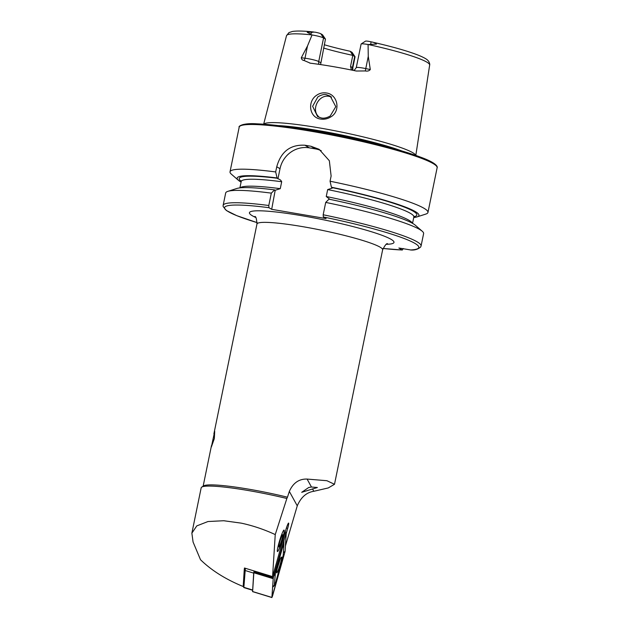 <?xml version="1.0" encoding="UTF-8"?>
<svg xmlns="http://www.w3.org/2000/svg" width="629" height="629" viewBox="0 0 629 629"><rect width="100%" height="100%" fill="white"/><g stroke="black" fill="none" stroke-linecap="round" stroke-linejoin="round"><path stroke-width="0.94" d="M330.752 116.931C327.56 118.897 324.179 119.604 320.609 119.054C309.437 117.765 307.023 101.701 316.521 95.333C319.524 93.234 322.803 92.455 326.372 92.982C337.726 94.342 341.115 111.168 330.752 116.931M321.301 117.945C323.849 118.551 326.813 117.914 330.194 116.035L335.8 106.663L330.256 96.135L326.475 94.735C324.422 94.035 321.553 94.743 317.873 96.866L312.621 106.293L317.606 116.601L321.301 117.945M308.76 487.467L301.708 492.31L317.37 487.522L311.465 487.011L308.76 487.467M214.332 438.578L214.709 431.345L211.344 447.03L214.332 438.578M286.234 533.494L287.681 528.391A6.738 0.684 107 0 0 288.609 523.076A6.738 0.684 107 0 0 286.171 528.682A6.738 0.684 107 0 0 285.59 530.648L272.577 576.612L275.243 534.579C264.062 529.406 252.701 525.585 241.143 523.124L223.72 520.733L207.987 521.527L196.791 525.891L191.869 533.156L193.072 542.017L200.509 559.716C211.454 570.417 225.709 579.364 243.274 586.558L243.289 586.511M275.243 534.579L286.855 498.49A65.746 7.092 -168.4 0 0 247.85 490.455A65.746 7.092 -168.4 0 0 201.712 487.121A65.746 7.092 -168.4 0 0 201.178 487.797L191.869 533.156M281.533 542.206A11.228 1.14 107 0 0 284.049 530.082A11.228 1.14 107 0 0 279.999 539.43A11.228 1.14 107 0 0 277.475 551.554A11.228 1.14 107 0 0 281.533 542.206M354.08 70.558L356.266 67.633L361.109 44.054A9.05 0.975 11.6 0 1 361.18 43.959A9.05 0.975 11.6 0 1 367.533 44.423A9.05 0.975 11.6 0 1 368.083 44.517L368.264 56.366L370.3 69.544C369.121 70.92 367.454 71.384 365.307 70.943L356.344 71.03A74.497 8.035 11.6 0 0 332.23 66.446A74.497 8.035 11.6 0 0 310.341 63.183L304.051 60.494A4.489 2.705 96.9 0 0 304.986 58.222L301.291 57.774C301.535 59.385 302.455 60.298 304.051 60.494M331.569 97.055L329.226 96.379C319.501 94.161 311.607 107.85 317.511 115.469L319.249 117.395M263.748 124.204A77.681 8.381 11.6 0 1 318.683 127.781A77.681 8.381 11.6 0 1 415.714 155.402M329.997 199.424L326.247 196.515L327.67 189.581L332.324 188.102L331.436 187.23L330.06 181.223L331.121 176.041L329.344 160.741L319.131 149.309L310.962 146.258A101.033 10.905 -168.4 0 0 307.927 145.739A101.033 10.905 -168.4 0 0 304.916 145.228C290.378 144.434 280.99 151.605 276.744 166.764L275.675 171.945L277.059 177.96L277.939 178.825C279.74 179.241 280.99 180.208 281.69 181.734L280.267 188.669L275.203 190.249L274.606 189.887L271.327 193.134L268.787 205.494L268.945 207.696L271.681 209.323L326.066 218.593L323.33 216.966L323.172 214.772L325.712 202.412A101.033 10.905 11.6 0 1 422.256 231.26A101.033 10.905 11.6 0 1 423.608 233.634L421.068 245.994A101.033 10.905 11.6 0 0 323.172 214.772M330.06 181.223A101.033 10.905 11.6 0 1 427.956 212.445A101.033 10.905 11.6 0 1 425.786 214.088L416.948 216.926A92.801 10.017 11.6 0 1 413.733 217.555M319.052 64.355A4.489 4.261 120.8 0 1 318.722 61.54L323.565 37.96L320.829 33.769L322.52 34.784L325.46 39.084L320.593 64.583M351.407 70.016L350.526 66.454L352.806 55.36A54.526 5.881 11.6 0 1 323.613 48.056M361.18 43.959L365.504 41.152A5.362 0.582 11.6 0 1 368.736 41.333L371.063 41.852C373.453 42.19 375.246 42.929 376.441 44.077L368.083 44.517M285.448 545.909L297.265 505.834C300.961 497.256 306.472 492.405 313.816 491.288L328.244 487.947L334.502 484.291L326.915 480.713L307.094 479.07C299.019 478.818 293.098 482.93 289.332 491.414L287.469 497.193A64.15 6.919 -168.4 0 0 248.597 489.15A64.15 6.919 -168.4 0 0 203.592 485.895L201.712 487.121M272.577 576.612L244.445 568.003L244.414 568.569M286.855 498.49L287.469 497.193M309.727 63.081L310.341 63.183M320.829 33.769A5.362 0.582 -168.4 0 0 314.87 32.142L307.188 32.26L312.047 34.957L307.495 45.996L301.291 57.774M351.965 52.301L354.701 56.492A9.238 0.999 11.6 0 1 355.015 56.744L352.154 52.459A5.551 0.598 11.6 0 0 351.965 52.301L350.267 51.295A56.657 6.117 11.6 0 1 324.297 44.753M350.526 66.454L352.421 67.578L354.701 56.492L352.806 55.36L350.267 51.295M421.068 245.994L420.652 247.032C417.986 249.265 414.802 250.256 411.099 250.02L398.865 248.007L402.183 249.98A99.107 10.693 11.6 0 1 383.03 248.455L402.308 250.028L403.236 248.51M325.712 202.412L328.983 199.165A92.801 10.017 11.6 0 1 415.25 225.174L422.256 231.26M331.436 187.23A92.801 10.017 11.6 0 1 416.948 216.926M268.787 205.494A101.033 10.905 11.6 0 0 223.138 205.368L225.677 193.001A101.033 10.905 11.6 0 1 227.855 191.358A101.033 10.905 11.6 0 1 271.327 193.134M227.855 191.358L236.693 188.519A92.801 10.017 11.6 0 1 274.606 189.887M271.681 209.323L275.203 190.249M241.088 182.111A92.801 10.017 11.6 0 1 238.383 180.271A92.801 10.017 11.6 0 1 277.059 177.96M238.383 180.271L231.378 174.186A101.033 10.905 11.6 0 1 230.025 171.811A101.033 10.905 11.6 0 1 275.675 171.945M321.222 150.693A25.655 24.358 -59.2 0 0 315.357 148.876L309.319 147.846A25.655 24.358 -59.2 0 0 280.015 168.714L277.939 178.825M355.015 56.744A9.238 0.999 11.6 0 1 355.047 56.862L352.775 67.948A9.238 0.999 11.6 0 0 352.421 67.578A4.489 4.261 -59.2 0 0 352.704 70.283M312.047 34.957A9.05 0.975 -168.4 0 1 323.565 37.96L325.46 39.084M277.122 568.986L280.102 559.551M282.586 538.676A11.228 1.14 -73 0 1 277.609 551.531A11.228 1.14 -73 0 1 278.946 542.961A11.228 1.14 -73 0 1 284.151 530.176A11.228 1.14 -73 0 1 282.586 538.676M279.724 542.041A6.416 0.653 -73 0 1 282.57 534.697A6.416 0.653 -73 0 1 281.808 539.596A6.416 0.653 -73 0 1 278.836 546.9A6.416 0.653 -73 0 1 279.724 542.041M279.693 542.159L279.881 541.498M245.365 568.286L243.848 587.58L252.599 590.277M243.848 587.58L243.211 586.204L244.28 569.316L244.901 570.432L253.691 573.121L252.661 590.301M244.28 569.316L244.547 568.034M281.643 557.805A8.271 0.841 107 0 0 281.517 557.074A8.271 0.841 107 0 0 278.789 563.159A8.271 0.841 107 0 0 276.548 572.162A8.271 0.841 107 0 0 276.674 572.901A8.271 0.841 107 0 0 279.402 566.815A8.271 0.841 107 0 0 281.643 557.805M275.455 572.547L274.299 585.308L275.785 581.99L283.223 555.179L283.883 544.447L282.405 547.985L275.455 572.547L274.763 572.547M273.285 577.752L271.893 597.44L272.491 596.111L285.102 551.326L286.274 532.425L273.285 577.752L271.917 597.464L285.086 551.381L286.234 532.496L273.293 577.744L253.912 571.816L252.622 591.535M254.147 570.975L253.912 571.816M284.001 539.886L283.844 544.258M283.388 552.616L285.086 551.381M356.266 67.633A9.05 0.975 11.6 0 1 362.689 68.003A9.05 0.975 11.6 0 1 365.756 68.585L370.3 69.544M365.307 70.943L368.264 56.366M278.128 125.58A76.95 8.303 11.6 0 1 318.329 130.573A76.95 8.303 11.6 0 1 401.962 150.999M288.483 126.893A76.88 8.295 11.6 0 1 318.25 131.068A76.88 8.295 11.6 0 1 391.922 148.122M310.907 131.217A101.033 10.905 11.6 0 1 437.131 167.754C437.438 167.589 438.79 163.729 420.447 157.101C397.913 148.554 351.43 137.185 311.324 130.423C288.601 126.571 270.47 124.377 256.954 123.834C242.401 122.741 238.037 126.61 239.201 127.121A101.033 10.905 11.6 0 1 310.907 131.217M311.355 130.431A100.066 10.795 11.6 0 1 436.314 165.899M213.891 433.853L256.962 224.026A64.15 6.919 11.6 0 1 302.486 226.621A64.15 6.919 11.6 0 1 382.636 249.823C385.074 245.066 386.733 243.046 387.613 243.777L387.606 243.777M255.618 217.437A73.766 7.957 11.6 0 1 301.818 215.708A73.766 7.957 11.6 0 1 377.258 233.618A73.766 7.957 11.6 0 1 386.465 244.296M368.177 44.502A73.058 7.886 11.6 0 1 429.654 65.07L415.808 155.434M289.332 491.414L297.265 505.834M313.643 31.977C303.925 30.939 296.864 30.766 292.454 31.45L288.97 32.59L286.517 35.688A73.058 7.886 11.6 0 1 311.992 34.917M323.33 216.966A99.107 10.693 11.6 0 1 410.438 249.98M332.033 187.591A90.686 9.789 11.6 0 1 413.921 216.738M223.138 205.368L223.114 206.485L226.361 210.511L236.724 215.645L257.135 222.627A99.107 10.693 11.6 0 1 268.945 207.696M240.121 187.874A88.123 9.506 11.6 0 1 280.267 188.669M326.247 196.515A88.123 9.506 11.6 0 1 412.357 223.224M327.67 189.581A88.123 9.506 11.6 0 1 413.851 216.974L414.236 216.266M239.901 187.898L241.206 181.537A88.123 9.506 11.6 0 1 281.69 181.734M241.237 181.286A90.686 9.789 11.6 0 1 277.656 178.314M240.679 125.737A100.066 10.795 11.6 0 1 311.292 130.423M310.962 146.258L315.357 148.876M304.916 145.228L309.319 147.846M276.744 166.764L280.015 168.714M370.685 44.415L371.063 41.852M307.495 45.996L304.986 58.222A9.05 0.975 -168.4 0 1 318.722 61.54L320.617 62.664M310.349 34.123L312.613 31.882M312.479 488.867L313.816 491.288M307.094 479.07L311.465 487.011M286.399 527.998L287.681 528.391M243.211 586.204L243.832 587.321L252.614 590.01M253.715 572.72L273.088 578.649M284.756 533.573L285.7 533.864M252.52 591.504L271.893 597.44M271.995 596.119L272.475 596.119M284.041 552.231L284.898 552.231M273.874 575.684L274.967 574.796M281.713 547.985L282.405 547.985M272.593 586.7L274.299 585.308M284.08 540.563A2.249 2.052 3.6 0 0 283.703 540.964M256.962 224.026C256.593 218.688 255.861 216.179 254.769 216.502L254.776 216.51M427.956 212.445L437.131 167.754M334.502 484.291L382.636 249.823M203.143 486.186L211.486 445.552M286.517 35.688L263.653 124.204M429.654 65.07C429.819 65.518 430.063 62.468 427.681 60.211C427.099 59.653 425.621 58.175 418.269 55.163C406.955 50.76 390.727 46.208 369.585 41.498M412.545 223.334L413.851 216.974M241.206 181.537L241.135 180.735M230.025 171.811L239.201 127.121M352.955 70.33L352.775 67.948M285.181 532.087L286.274 532.425M252.543 591.614L271.917 597.55M283.883 544.447L283.372 542.127M274.417 585.56L272.554 587.329"/></g></svg>
